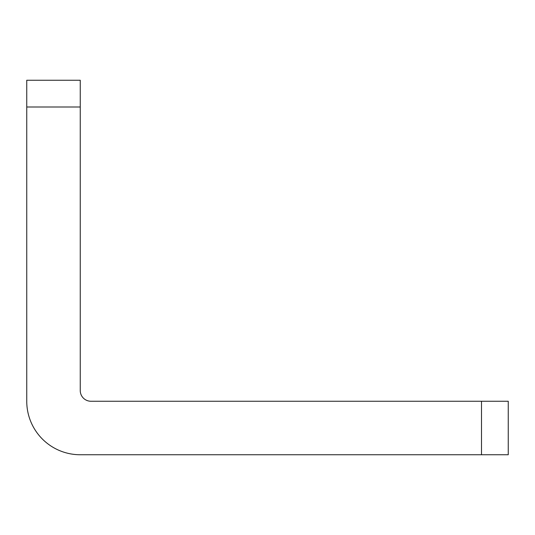 <?xml version="1.0" encoding="UTF-8"?>
<svg xmlns="http://www.w3.org/2000/svg" width="535" height="535" viewBox="0 0 535 535"><rect width="100%" height="100%" fill="white"/><g stroke="black" fill="none" stroke-linecap="round" stroke-linejoin="round"><path stroke-width="0.8" d="M481.5 454.75L508.25 454.75L508.25 401.25L481.5 401.25L481.5 454.75L80.25 454.75A53.5 53.5 0 0 1 26.75 401.25L26.75 107L80.25 107L80.25 390.55A10.7 10.7 0 0 0 90.95 401.25L481.5 401.25M80.25 107L80.25 80.25L26.75 80.25L26.75 107"/></g></svg>
